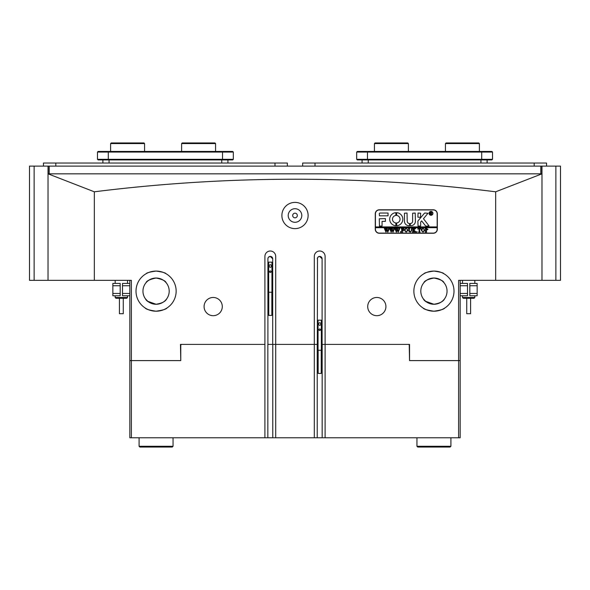 <?xml version="1.0" encoding="UTF-8"?>
<svg xmlns="http://www.w3.org/2000/svg" width="590" height="590" viewBox="0 0 590 590"><rect width="100%" height="100%" fill="white"/><g stroke="black" fill="none" stroke-linecap="round" stroke-linejoin="round"><path stroke-width="0.89" d="M297.316 215.505A2.316 2.316 0 0 1 295 217.821A2.316 2.316 0 0 1 292.684 215.505A2.316 2.316 0 0 1 295 213.189A2.316 2.316 0 0 1 297.316 215.505M288.208 215.505A6.792 6.792 0 0 0 295 222.297A6.792 6.792 0 0 0 301.792 215.505A6.792 6.792 0 0 0 295 208.713A6.792 6.792 0 0 0 288.208 215.505M281.88 215.505A13.12 13.12 0 0 0 295 228.625A13.12 13.12 0 0 0 308.12 215.505A13.12 13.12 0 0 0 295 202.385A13.12 13.12 0 0 0 281.88 215.505M433.93 311.21C440.516 310.222 444.115 309.175 444.735 308.054C444.123 309.167 440.524 310.222 433.93 311.21C440.516 310.222 444.115 309.175 444.735 308.054C444.123 309.167 440.524 310.222 433.93 311.21C427.337 310.222 423.738 309.175 423.119 308.054C423.745 309.175 427.344 310.229 433.93 311.21M431.578 311.07L429.734 310.768M427.868 310.274L426.636 309.839M425.678 309.433L424.955 309.094M423.974 308.563L423.34 308.187M413.863 291.143A20.067 20.067 0 0 0 433.93 311.21A20.067 20.067 0 0 0 453.998 291.143A20.067 20.067 0 0 0 433.93 271.076A20.067 20.067 0 0 0 413.863 291.143M322.096 258.804L319.699 256.407A2.39 2.39 0 0 1 322.096 258.804L322.096 344.398L325.105 344.398L325.105 256.407A5.406 5.406 0 0 0 319.699 251.008A5.406 5.406 0 0 0 314.3 256.407L314.3 344.398L275.707 344.398L275.707 256.407A5.406 5.406 0 0 0 270.308 251.008A5.406 5.406 0 0 0 264.903 256.407L264.903 344.398L180.466 344.398L181.396 344.398L180.776 345.01L180.776 360.601L180.466 344.398M156.077 311.21C162.663 310.222 166.269 309.175 166.882 308.054C166.277 309.167 162.67 310.222 156.077 311.21C162.663 310.222 166.269 309.175 166.882 308.054C166.277 309.167 162.67 310.222 156.077 311.21C149.491 310.222 145.892 309.175 145.273 308.054C145.9 309.175 149.499 310.229 156.077 311.21M153.732 311.07L151.888 310.768M150.022 310.274L148.791 309.839M147.832 309.433L147.109 309.094M146.121 308.563L145.487 308.187M136.01 291.143A20.067 20.067 0 0 0 156.077 311.21A20.067 20.067 0 0 0 176.145 291.143A20.067 20.067 0 0 0 156.077 271.076A20.067 20.067 0 0 0 136.01 291.143M267.838 437.78L267.838 344.398L275.707 344.398L275.707 437.78L129.837 437.78L129.837 280.339M272.698 258.804L270.308 256.407A2.39 2.39 0 0 1 272.698 258.804L272.698 344.398M433.93 304.263L425.633 301.313L423.318 298.857C424.549 301.505 428.089 303.304 433.93 304.263C439.749 303.312 443.289 301.512 444.536 298.857C443.304 301.505 439.764 303.304 433.93 304.263M156.077 304.263L147.788 301.313L145.465 298.857C146.703 301.505 150.244 303.304 156.077 304.263C161.903 303.312 165.443 301.512 166.69 298.857C165.451 301.505 161.918 303.304 156.077 304.263M204.081 306.579A9.108 9.108 0 0 0 213.189 315.687A9.108 9.108 0 0 0 222.297 306.579A9.108 9.108 0 0 0 213.189 297.471A9.108 9.108 0 0 0 204.081 306.579M367.71 306.579A9.108 9.108 0 0 0 376.811 315.687A9.108 9.108 0 0 0 385.919 306.579A9.108 9.108 0 0 0 376.811 297.471A9.108 9.108 0 0 0 367.71 306.579M156.077 278.023C149.912 279.321 146.563 280.877 146.047 282.684C146.571 280.877 149.912 279.321 156.077 278.023C162.25 279.328 165.598 280.884 166.115 282.684C165.598 280.884 162.257 279.328 156.077 278.023L153.068 278.369M146.254 282.44L146.873 281.791M147.766 280.988L149.55 279.763M150.457 279.284L151.217 278.952M152.478 278.524L153.017 278.384M433.93 278.023C427.757 279.321 424.417 280.877 423.893 282.684C424.417 280.877 427.765 279.321 433.93 278.023C440.103 279.328 443.444 280.884 443.96 282.684C443.451 280.884 440.103 279.328 433.93 278.023L430.914 278.369M424.107 282.44L424.719 281.791M425.619 280.988L427.396 279.763M428.303 279.284L429.063 278.952M430.324 278.524L430.87 278.384M150.502 271.865L156.077 271.076C149.963 271.924 146.622 272.816 146.047 273.76C146.63 272.816 149.971 271.916 156.077 271.076L158.024 271.171M148.459 272.573L148.953 272.381M428.347 271.865L433.93 271.076C427.816 271.924 424.468 272.816 423.893 273.76C424.476 272.816 427.824 271.916 433.93 271.076L435.877 271.171M426.312 272.573L426.806 272.381M541.974 173.829L48.026 173.829L48.026 280.339L94.334 280.339L94.334 191.802C161.254 183.431 228.146 179.242 295 179.227C362.113 179.257 429.004 183.446 495.674 191.802L495.674 280.339L541.981 280.339L541.981 173.829L495.674 191.802M142.957 291.143A13.12 13.12 0 0 0 156.077 304.263A13.12 13.12 0 0 0 169.197 291.143A13.12 13.12 0 0 0 156.077 278.023A13.12 13.12 0 0 0 142.957 291.143M420.81 291.143A13.12 13.12 0 0 0 433.93 304.263A13.12 13.12 0 0 0 447.05 291.143A13.12 13.12 0 0 0 433.93 278.023A13.12 13.12 0 0 0 420.81 291.143M409.541 345.01L408.612 344.398L409.541 344.398L409.541 360.601L458.622 360.601L458.622 280.339L495.674 280.339M435.988 278.185L437.913 278.642M433.311 209.797L379.281 209.797A4.012 4.012 0 0 0 375.269 213.809L375.269 229.244A4.012 4.012 0 0 0 379.281 233.256L433.311 233.256A4.012 4.012 0 0 0 437.323 229.244L437.323 213.809A4.012 4.012 0 0 0 433.311 209.797M94.334 280.339L131.378 280.339L131.378 360.601L180.466 360.601M409.541 344.398L325.105 344.398L325.105 437.78L322.17 437.78L322.17 344.398L325.105 344.398M317.501 257.867L317.309 344.398L314.3 344.398L317.228 344.398L317.228 437.78L322.17 437.78M158.135 278.185L160.067 278.642M460.171 280.339L460.171 360.601L458.622 360.601L458.622 437.78L325.105 437.78M94.334 191.802L48.026 173.829M131.378 437.78L131.378 360.601L129.837 360.601M435.929 271.171L437.824 271.459M439.535 271.872L441.032 272.374M442.249 272.882L442.766 273.126M433.93 271.076C440.044 271.924 443.385 272.816 443.96 273.76C443.392 272.816 440.044 271.924 433.93 271.076M158.083 271.171L159.971 271.459M161.69 271.872L163.179 272.374M164.396 272.882L164.912 273.126M156.077 271.076C162.191 271.924 165.539 272.816 166.115 273.76C165.539 272.816 162.198 271.924 156.077 271.076M268.103 257.867L267.912 258.804A2.39 2.39 0 0 1 270.308 256.407L268.605 257.122M267.912 258.804L267.912 344.398M317.309 258.804A2.39 2.39 0 0 1 319.699 256.407L317.995 257.122M470.591 298.274L470.591 313.71L466.727 313.71L466.727 298.274M474.832 297.507L474.058 298.274L463.253 298.274L462.486 297.507L474.832 297.507L474.832 295.774M123.155 313.71L119.416 313.71L119.416 298.274M126.747 298.274L115.942 298.274L115.175 297.507L127.521 297.507L126.747 298.274M460.171 293.459L467.501 293.459L467.501 285.737L460.171 285.737M467.501 293.459L467.501 295.774L460.171 295.774M460.171 283.421L467.501 283.421L467.501 285.737M469.817 285.737L469.817 283.421L477.148 283.421L477.148 285.737L469.817 285.737L469.817 293.459L477.148 293.459L477.148 295.774L469.817 295.774L469.817 293.459M477.148 285.737L477.148 293.459M129.837 285.737L122.506 285.737L122.506 293.459L129.837 293.459M122.506 285.737L122.506 283.421L129.837 283.421M129.837 295.774L122.506 295.774L122.506 293.459M120.19 293.459L120.19 295.774L112.86 295.774L112.86 293.459L120.19 293.459L120.19 285.737L112.86 285.737L112.86 283.421L120.19 283.421L120.19 285.737M112.86 293.459L112.86 285.737M432.772 213.344A1.777 1.777 0 0 0 430.995 211.567A1.777 1.777 0 0 0 429.218 213.344A1.777 1.777 0 0 0 430.995 215.121A1.777 1.777 0 0 0 432.772 213.344M429.063 213.344A1.932 1.932 0 0 0 430.995 215.276A1.932 1.932 0 0 0 432.927 213.344A1.932 1.932 0 0 0 430.995 211.412A1.932 1.932 0 0 0 429.063 213.344M429.041 225.926L423.473 218.713L427.971 213.263L424.97 213.034A0.774 0.774 0 0 0 424.38 213.307L418.052 220.844A0.774 0.774 0 0 0 417.875 221.346L418.059 226.154L420.655 225.97L420.655 222.238A0.465 0.465 0 0 1 420.759 221.943L421.644 220.889L425.523 225.859A0.774 0.774 0 0 0 426.135 226.154L429.041 225.926M402.823 219.207A6.564 6.564 0 0 0 396.694 212.666L396.664 215.446A3.783 3.783 0 0 1 396.664 222.968L396.694 225.756A6.564 6.564 0 0 0 402.823 219.207M411.37 228.625L412.211 228.396L411.754 228.677L411.702 230.557L410.271 232.15L408.907 231.391L408.818 229.068L408.302 228.396L409.844 228.396L409.394 228.647L409.335 230.697L410.293 231.995L411.444 230.579L411.37 228.625M414.999 228.913L413.841 230.034L416.223 232.099L414.541 232.099L414.637 231.516L413.347 230.248L413.376 231.811L413.863 232.099L412.314 232.099L412.83 231.435L412.794 228.684L412.314 228.396L413.863 228.396L413.347 230.181L414.718 228.846L414.46 228.396L415.803 228.396L414.999 228.913M416.997 232.15L416.997 231.538L416.997 232.15M417.823 229.186L417.875 228.396L420.906 228.396L420.958 229.186L419.623 228.551L419.623 231.435L420.139 232.099L418.59 232.099L419.048 231.848L419.106 228.551L417.823 229.186M421.267 230.233L421.865 228.817L423.104 228.345L424.874 230.225L423.06 232.15L421.267 230.233M375.424 227.696L437.168 227.696L437.168 226.929L375.424 226.929L375.424 229.244A3.857 3.857 0 0 0 379.281 233.102L433.311 233.102A3.857 3.857 0 0 0 437.168 229.244L437.168 227.696M427.957 229.399L426.157 230.336L426.673 232.099L425.125 232.099L425.641 231.435L425.574 228.625L425.125 228.396L426.489 228.396L427.957 229.399M404.445 230.233L405.042 228.817L406.281 228.345L408.044 230.225L406.237 232.15L404.445 230.233M403.825 229.222L402.233 228.551L402.233 230.144L403.464 229.628L403.464 230.815L402.233 230.299L402.262 231.811L402.749 232.099L401.2 232.099L401.716 231.435L401.679 228.684L401.2 228.396L403.877 228.396L403.825 229.222M400.485 232.15L400.485 231.538L400.485 232.15M398.678 228.5L399.769 228.5L398.176 232.15L397.254 229.945L396.384 232.15L394.725 228.396L396.089 228.396L395.735 228.736L396.598 231.28L397.107 229.525L396.384 228.396L397.815 228.396L397.424 228.75L398.257 231.243L399.091 228.728L398.678 228.5M393.486 228.5L394.577 228.5L392.977 232.15L392.062 229.945L391.185 232.15L389.533 228.396L390.897 228.396L390.536 228.736L391.399 231.28L391.908 229.525L391.192 228.396L392.623 228.396L392.232 228.75L393.058 231.243L393.891 228.728L393.486 228.5M388.286 228.5L389.378 228.5L387.777 232.15L386.863 229.945L385.985 232.15L384.333 228.396L385.698 228.396L385.336 228.736L386.207 231.28L386.716 229.525L385.993 228.396L387.424 228.396L387.033 228.75L387.859 231.243L388.692 228.728L388.286 228.5M437.168 226.929L437.168 213.809A3.857 3.857 0 0 0 433.311 209.944L379.281 209.944A3.857 3.857 0 0 0 375.424 213.809L375.424 226.929M388.05 215.815L388.05 213.034L380.056 213.034A0.774 0.774 0 0 0 379.281 213.809L379.473 215.815L388.05 215.815M382.062 221.368L385.425 221.368L385.425 218.595L379.281 218.779L379.473 226.154L382.062 225.97L382.062 221.368M409.512 223.529A2.316 2.316 0 0 1 407.225 221.213L407.034 213.034L404.445 213.226L404.445 221.213A4.477 4.477 0 0 0 409.534 225.653L409.512 223.529M395.861 215.446L395.831 212.666A6.564 6.564 0 0 0 389.702 219.207A6.564 6.564 0 0 0 395.831 225.756L395.861 222.968A3.783 3.783 0 0 1 395.861 215.446M418.059 213.034L417.875 217.172L420.464 217.356L420.655 213.219L418.059 213.034M412.624 221.213A2.316 2.316 0 0 1 410.338 223.529L410.316 225.653A4.477 4.477 0 0 0 415.404 221.213L415.22 213.034L412.624 213.219L412.624 221.213M431.666 213.823L432.212 214.266L431.622 214.266L430.634 213.248L430.936 214.266L430.036 214.266L430.036 212.105L431.747 212.643L431.202 213.174L431.666 213.823M430.634 212.26L430.729 213.16L431.386 212.666L430.634 212.26M426.157 228.603L426.157 230.196L426.622 230.248L427.337 229.436L426.157 228.603M423.878 228.876L423.052 228.5L422.256 228.868L421.887 230.218L422.27 231.627L423.06 231.995L424.254 230.299L423.878 228.876M407.056 228.876L406.23 228.5L405.433 228.868L405.065 230.218L405.448 231.627L406.23 231.995L407.425 230.299L407.056 228.876M321.248 350.276L321.248 373.426L318.158 373.426L318.158 350.276M318.932 329.744A0.774 0.774 0 0 0 319.699 330.518A0.774 0.774 0 0 0 320.473 329.744A0.774 0.774 0 0 0 319.699 328.969A0.774 0.774 0 0 0 318.932 329.744M317.228 350.276L322.17 350.276M317.309 320.171L318.054 320.171L318.054 350.276M319.699 322.693L318.541 323.364L318.541 324.699L319.699 325.37L320.857 324.699L320.857 323.364L319.699 322.693M318.054 320.171L321.344 320.171L321.344 350.276M321.344 320.171L322.096 320.171M271.85 292.242L271.85 315.399L268.76 315.399L268.76 292.242M269.534 271.717A0.774 0.774 0 0 0 270.308 272.484A0.774 0.774 0 0 0 271.076 271.717A0.774 0.774 0 0 0 270.308 270.943A0.774 0.774 0 0 0 269.534 271.717M267.912 292.242L272.698 292.242M267.912 262.144L268.656 262.144L268.656 292.242M270.308 264.667L269.151 265.338L269.151 266.673L270.308 267.344L271.466 266.673L271.466 265.338L270.308 264.667M268.656 262.144L271.953 262.144L271.953 292.242M271.953 262.144L272.698 262.144M110.603 143.569L111.222 142.957L143.945 142.957L144.565 143.569L110.603 143.569L110.603 151.446M374.429 143.569L375.048 142.957L407.771 142.957L408.391 143.569L374.429 143.569L374.429 151.446M445.435 143.569L446.055 142.957L478.778 142.957L479.397 143.569L445.435 143.569L445.435 151.446M181.609 143.569L182.229 142.957L214.952 142.957L215.571 143.569L181.609 143.569L181.609 151.446M34.132 166.107L34.132 280.339L29.5 280.339L29.5 166.107L541.974 166.107L541.974 280.339L555.869 280.339L555.869 166.107L541.974 166.107M48.181 173.829L48.181 166.107M541.819 166.107L541.819 173.829M34.132 280.339L48.026 280.339L48.026 166.107M555.869 166.107L560.5 166.107L560.5 280.339L555.869 280.339M362.083 163.024L362.083 159.934M487.111 159.934L487.111 163.024M356.677 159.315L356.677 152.065L357.297 151.446L491.898 151.446L492.517 152.065L492.517 159.315L491.898 159.934L357.297 159.934L356.677 159.315L492.517 159.315M492.517 152.065L356.677 152.065M227.917 159.934L227.917 163.024M102.889 163.024L102.889 159.934M97.483 152.065L98.102 151.446L222.519 151.446L222.519 152.065L233.323 152.065L233.323 159.315L222.519 159.315L222.519 152.065L97.483 152.065L97.483 159.315L222.519 159.315L222.519 159.934L98.102 159.934L97.483 159.315M222.519 151.446L232.703 151.446L233.323 152.065M233.323 159.315L232.703 159.934L222.519 159.934M43.454 166.107L43.454 163.024L287.345 163.024L287.345 166.107M302.655 166.107L302.655 163.024L546.547 163.024L546.547 166.107M317.228 437.78L314.3 437.78L314.3 344.398M314.3 437.78L275.707 437.78M409.541 360.601L409.231 345.01M272.772 437.78L272.772 344.398L275.707 344.398M460.171 360.601L460.171 437.78L458.622 437.78M264.903 344.398L264.903 437.78M450.908 446.276L450.133 447.043L417.72 447.043L416.946 446.276L450.908 446.276L450.908 437.78M173.054 446.276L172.287 447.043L139.867 447.043L139.1 446.276L173.054 446.276L173.054 437.78M540.779 173.829L540.779 166.107M49.221 166.107L49.221 173.829M368.256 159.934L368.256 163.024M480.939 163.024L480.939 159.934M367.481 151.446L367.481 159.934M481.713 159.934L481.713 151.446M109.062 159.934L109.062 163.024M221.744 163.024L221.744 159.934M108.287 151.446L108.287 159.934M55.807 166.107L55.807 163.024M274.999 166.107L274.999 163.024M315.001 166.107L315.001 163.024M534.193 166.107L534.193 163.024M462.486 280.339L462.486 283.421M462.486 295.774L462.486 297.507M474.832 280.339L474.832 283.421M123.273 313.71L123.273 298.274M127.521 280.339L127.521 283.421M127.521 295.774L127.521 297.507M115.175 280.339L115.175 283.421M115.175 295.774L115.175 297.507M144.565 151.446L144.565 143.569M408.391 151.446L408.391 143.569M479.397 151.446L479.397 143.569M215.571 151.446L215.571 143.569M416.946 446.276L416.946 437.78M139.1 446.276L139.1 437.78"/></g></svg>
